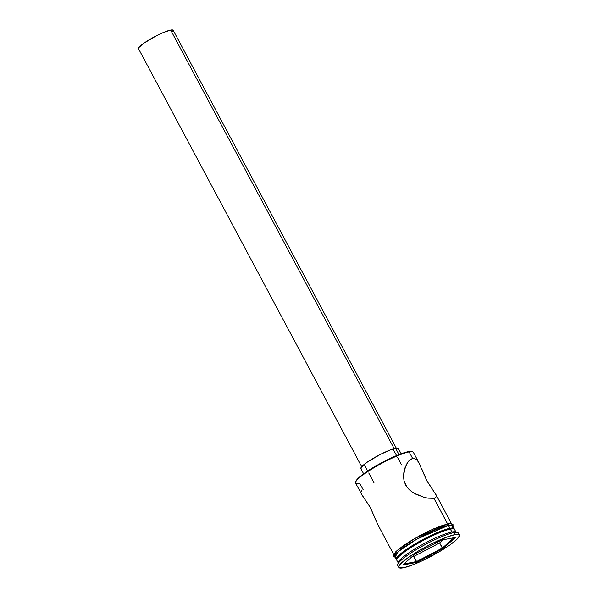 <?xml version="1.0" encoding="UTF-8"?>
<svg xmlns="http://www.w3.org/2000/svg" width="598" height="598" viewBox="0 0 598 598"><rect width="100%" height="100%" fill="white"/><g stroke="black" fill="none" stroke-linecap="round" stroke-linejoin="round"><path stroke-width="0.9" d="M419.385 463.57L413.36 452.282A32.726 5.173 151.9 0 0 409.137 451.886A32.726 5.173 -28.1 0 1 412.598 451.752L411.73 451.505A32.075 5.076 151.9 0 0 408.337 451.632L409.137 451.886L412.635 458.442L408.853 460.871L412.635 458.442L414.758 458.599L416.731 459.855L418.488 462.03L426.897 480.859L436.106 495.017L436.331 496.557L435.636 497.685L433.946 498.351L427.944 498.156L424.079 497.304L413.786 493.051L409.981 490.33L406.804 486.899L403.986 480.65L403.515 476.187L403.912 471.889L406.483 464.34L408.352 461.454L410.714 459.249M396.332 448.186L173.203 30.296A19.637 3.102 151.9 0 0 170.669 30.057L394.172 448.642L170.669 30.057A19.637 3.102 151.9 0 0 150.427 39.034A19.637 3.102 151.9 0 0 138.557 48.797L361.693 466.687M401.168 453.762L398.388 448.56A21.274 3.364 151.9 0 0 395.644 448.298L399.001 454.585L395.644 448.298A21.274 3.364 151.9 0 0 373.72 458.023A21.274 3.364 151.9 0 0 360.856 468.6L363.636 473.803M435.471 497.798L433.946 498.351L447.596 523.915L433.946 498.351L427.944 498.156L424.079 497.304L415.812 494.165L411.828 491.773L408.285 488.708L405.579 484.948L403.986 480.65L403.515 476.187L404.958 467.875L408.352 461.454L410.46 459.421L412.635 458.442L409.137 451.886A32.726 5.173 151.9 0 0 375.409 466.844A32.726 5.173 151.9 0 0 355.623 483.117L362.179 495.301L370.371 507.508L376.531 521.942M361.596 494.292L370.371 507.508L377.973 524.969M361.827 490.622L360.968 491.862M456.132 532.384L454.607 529.536A32.726 5.173 151.9 0 0 450.384 529.14A32.726 5.173 -28.1 0 1 453.845 529.006L452.551 528.625A31.746 5.023 151.9 0 0 449.188 528.759L450.384 529.14L451.909 531.988L453.897 532.624A34.363 5.434 -28.1 0 1 457.537 532.482L455.37 531.854A32.726 5.173 151.9 0 0 451.909 531.988A32.726 5.173 -28.1 0 1 456.11 532.347M363.18 489.747L359.854 483.513A32.726 5.173 -28.1 0 1 355.608 482.182A32.726 5.173 -28.1 0 1 377.644 465.558A32.726 5.173 -28.1 0 1 409.137 451.886L408.337 451.632L410.789 451.378L412.216 451.722M454.151 528.677L452.634 525.829A32.726 5.173 151.9 0 0 448.403 525.433L449.928 528.281A32.726 5.173 -28.1 0 1 454.151 528.677A32.726 5.173 -28.1 0 1 454.256 529.178M454.966 534.619A34.363 5.434 -28.1 0 1 459.406 535.038A34.363 5.434 -28.1 0 1 438.633 552.118A34.363 5.434 -28.1 0 1 403.216 567.823L411.304 565.394L422.106 560.804L439.732 551.468L449.831 544.995L456.767 539.463L459.488 535.726L459.115 534.717L454.966 534.619L446.87 537.049L430.164 544.531L418.45 550.975L408.352 557.448L399.479 565.117L398.687 566.717L399.06 567.726L403.216 567.823A34.363 5.434 -28.1 0 1 398.776 567.405A34.363 5.434 -28.1 0 1 419.549 550.324A34.363 5.434 -28.1 0 1 454.966 534.619L453.897 532.624L454.966 534.619M459.406 535.038L458.337 533.042A34.363 5.434 151.9 0 0 453.897 532.624A34.363 5.434 151.9 0 0 418.488 548.329A34.363 5.434 151.9 0 0 397.715 565.409L398.776 567.405M398.567 555.647L399.15 555.52M449.315 528.737L449.748 528.318M394.725 555.834L396.698 550.9L414.885 538.372L447.767 523.93A0.815 0.718 79.2 0 1 448.53 525.35L452.873 526.285M452.858 526.412L452.507 525.448L448.53 525.35L440.786 527.675L430.448 532.071L419.093 537.856L408.449 544.158L400.137 550.018L395.428 554.54L394.665 556.08L395.136 557.119L398.231 551.618L416.806 539.134L448.53 525.35A0.815 0.718 -100.8 0 0 447.999 523.833M355.817 481.592L358.359 478.101L364.832 472.943L379.64 463.824L395.973 455.825L408.337 451.632A32.075 5.076 151.9 0 0 377.48 465.027A32.075 5.076 151.9 0 0 355.877 481.323L355.608 482.182M415.191 553.868L441.608 540.054L455.504 537.408L442.991 548.575L416.574 562.389L402.671 565.035L415.191 553.868L402.671 565.035L416.574 562.389L413.846 556.409L439.59 542.939L442.333 548.074L416.582 561.537L403.889 563.959L416.582 561.537L416.574 562.389L442.991 548.575L439.59 542.939L443.155 539.755L439.59 542.939L413.846 556.409L416.582 561.537L442.333 548.074L442.991 548.575L455.504 537.408L441.608 540.054L415.191 553.868M398.373 563.181A32.726 5.173 -28.1 0 1 418.286 546.878A32.726 5.173 -28.1 0 1 451.909 531.988L450.384 529.14A32.726 5.173 151.9 0 0 416.656 544.098A32.726 5.173 151.9 0 0 396.87 560.363L398.395 563.219M452.357 525.522L448.403 525.433L449.928 528.281A32.726 5.173 -28.1 0 0 416.201 543.238A32.726 5.173 -28.1 0 0 396.414 559.511A32.726 5.173 -28.1 0 0 396.773 559.87L396.332 558.853L397.087 557.329L401.781 552.829L410.049 546.998L420.641 540.727L431.935 534.963L442.221 530.598L449.928 528.281L452.424 528.019L453.882 528.378L454.241 529.335M453.022 528.849L449.188 528.759L441.713 531.002L431.734 535.24L420.783 540.824L406.124 549.846L399.718 554.959L397.199 558.412M396.624 557.321L395.166 556.962L394.807 556.005L397.408 552.44L404.016 547.177L413.629 541.003L424.789 534.874L435.785 529.708L448.403 525.433A32.726 5.173 151.9 0 0 414.676 540.39A32.726 5.173 151.9 0 0 394.897 556.656L396.414 559.511M451.961 528.012L452.716 526.487M452.103 524.984L451.744 524.02L450.279 523.661M447.767 523.93L440.023 526.255L429.685 530.643L412.814 539.583L403.157 545.78M399.382 548.598L396.511 551.072M394.665 553.12L393.903 554.652L394.261 555.617M410.46 459.421L412.635 458.442L414.758 458.599L416.731 459.855L418.488 462.03M377.189 523.414L393.716 554.458M397.692 564.437A34.363 5.434 -28.1 0 1 420.835 546.976A34.363 5.434 -28.1 0 1 453.897 532.624L451.909 531.988A32.726 5.173 151.9 0 0 420.416 545.66A32.726 5.173 151.9 0 0 398.38 562.284L397.692 564.437M396.855 559.436A32.726 5.173 -28.1 0 1 418.899 542.805A32.726 5.173 -28.1 0 1 450.384 529.14L449.188 528.759A31.746 5.023 151.9 0 0 418.645 542.02A31.746 5.023 151.9 0 0 397.266 558.143L396.855 559.436M436.106 495.017L436.331 496.557M434.365 491.99L435.688 494.098M421.597 468.481L426.897 480.859L433.498 490.786M419.303 463.413L420.85 466.657M361.035 468.795L361.297 467.18L366.783 462.433L380.291 454.435L390.629 449.801L395.644 448.298L398.208 448.358L397.954 449.98M138.721 48.976L138.96 47.481L144.028 43.101L156.497 35.723L163.097 32.621L170.669 30.057L173.039 30.117L172.8 31.604M411.94 556.768L413.846 556.409L411.94 556.768M453.957 537.699L442.333 548.074L453.957 537.699M374.131 483.035L368.742 472.943M367.703 470.992L364.384 464.773M451.46 523.631L435.65 494.023M395.308 557.433L393.566 556.222L395.659 551.857L403.187 545.735L419.176 535.957L433.67 528.826L447.992 523.833L450.66 523.556L453.007 524.483L453.045 526.606M401.639 465.072L397.61 457.53M396.571 455.571L393.252 449.36"/></g></svg>
